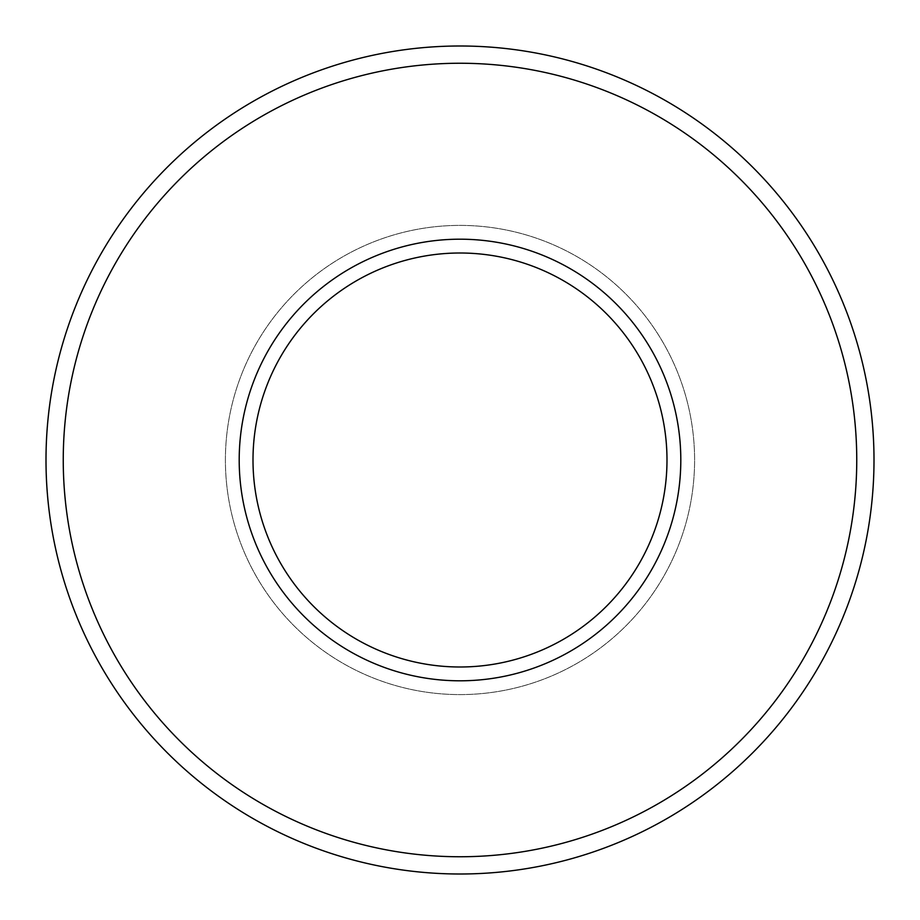 <?xml version="1.0" encoding="UTF-8"?>
<svg xmlns="http://www.w3.org/2000/svg" width="920" height="920" viewBox="0 0 920 920"><rect width="100%" height="100%" fill="white"/><g stroke="black" fill="none" stroke-linecap="round" stroke-linejoin="round"><path stroke-width="0.69" stroke-dasharray="4.6 3.45" d="M46 460A414 414 0 0 1 667 101.465A414 414 0 0 1 667 818.535A414 414 0 0 1 46 460A414 414 0 0 1 667 101.465A414 414 0 0 1 667 818.535A414 414 0 0 1 46 460A414 414 0 0 1 667 101.465A414 414 0 0 1 667 818.535A414 414 0 0 1 46 460A414 414 0 0 1 667 101.465A414 414 0 0 1 667 818.535A414 414 0 0 1 46 460A414 414 0 0 1 667 101.465A414 414 0 0 1 667 818.535A414 414 0 0 1 46 460M63.25 460A396.75 396.75 0 0 1 658.375 116.403A396.75 396.75 0 0 1 658.375 803.597A396.75 396.75 0 0 1 63.25 460A396.75 396.75 0 0 1 658.375 116.403A396.75 396.75 0 0 1 658.375 803.597A396.75 396.75 0 0 1 63.25 460A396.75 396.75 0 0 1 658.375 116.403A396.75 396.75 0 0 1 658.375 803.597A396.75 396.75 0 0 1 63.25 460A396.75 396.75 0 0 1 658.375 116.403A396.75 396.75 0 0 1 658.375 803.597A396.75 396.75 0 0 1 63.25 460A396.75 396.75 0 0 1 658.375 116.403A396.75 396.75 0 0 1 658.375 803.597A396.75 396.75 0 0 1 63.25 460M239.2 460A220.8 220.8 0 0 1 570.4 268.778A220.8 220.8 0 0 1 570.4 651.222A220.8 220.8 0 0 1 239.2 460A220.8 220.8 0 0 1 570.4 268.778A220.8 220.8 0 0 1 570.4 651.222A220.8 220.8 0 0 1 239.2 460A220.8 220.8 0 0 1 570.4 268.778A220.8 220.8 0 0 1 570.4 651.222A220.8 220.8 0 0 1 239.2 460M225.4 460A234.6 234.6 0 0 1 577.3 256.829A234.6 234.6 0 0 1 577.3 663.17A234.6 234.6 0 0 1 225.4 460A234.6 234.6 0 0 1 577.3 256.829A234.6 234.6 0 0 1 577.3 663.17A234.6 234.6 0 0 1 225.4 460A234.6 234.6 0 0 1 577.3 256.829A234.6 234.6 0 0 1 577.3 663.17A234.6 234.6 0 0 1 225.4 460A234.6 234.6 0 0 1 577.3 256.829A234.6 234.6 0 0 1 577.3 663.17A234.6 234.6 0 0 1 225.4 460M253 460A207 207 0 0 1 563.5 280.738A207 207 0 0 1 563.5 639.262A207 207 0 0 1 253 460"/><path stroke-width="1.38" d="M46 460A414 414 0 0 1 667 101.465A414 414 0 0 1 667 818.535A414 414 0 0 1 46 460M239.2 460A220.8 220.8 0 0 1 570.4 268.778A220.8 220.8 0 0 1 570.4 651.222A220.8 220.8 0 0 1 239.2 460M63.25 460A396.75 396.75 0 0 1 658.375 116.403A396.75 396.75 0 0 1 658.375 803.597A396.75 396.75 0 0 1 63.25 460M253 460A207 207 0 0 1 563.5 280.738A207 207 0 0 1 563.5 639.262A207 207 0 0 1 253 460"/></g></svg>
